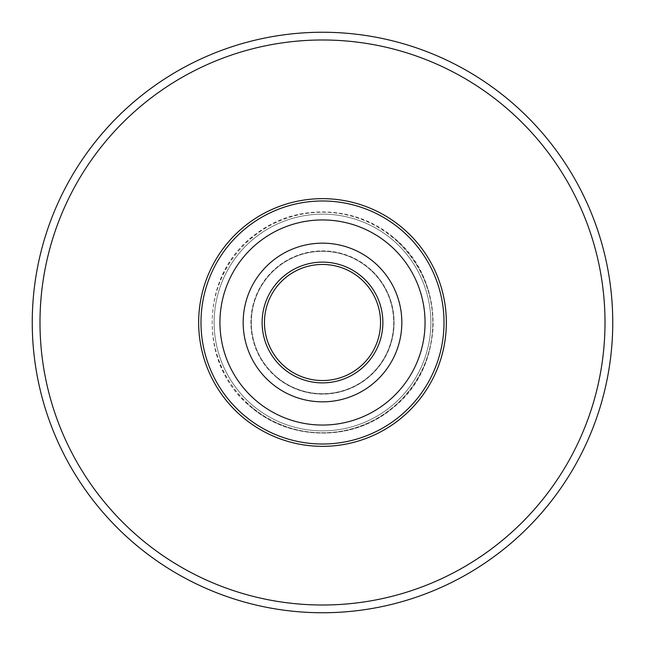 <?xml version="1.0" encoding="UTF-8"?>
<svg xmlns="http://www.w3.org/2000/svg" width="645" height="645" viewBox="0 0 645 645"><rect width="100%" height="100%" fill="white"/><g stroke="black" fill="none" stroke-linecap="round" stroke-linejoin="round"><path stroke-width="0.48" stroke-dasharray="3.23 2.42" d="M446.34 322.5A123.84 123.84 0 0 0 322.5 198.66A123.84 123.84 0 0 0 198.66 322.5A123.84 123.84 0 0 0 322.5 446.34A123.84 123.84 0 0 0 446.34 322.5A123.84 123.84 0 0 0 322.5 198.66A123.84 123.84 0 0 0 198.66 322.5A123.84 123.84 0 0 0 322.5 446.34A123.84 123.84 0 0 0 446.34 322.5A123.84 123.84 0 0 0 322.5 198.66A123.84 123.84 0 0 0 198.66 322.5A123.84 123.84 0 0 0 322.5 446.34A123.84 123.84 0 0 0 446.34 322.5M430.86 322.5A108.36 108.36 0 0 0 322.5 214.14A108.36 108.36 0 0 0 214.14 322.5A108.36 108.36 0 0 0 322.5 430.86A108.36 108.36 0 0 0 430.86 322.5A108.36 108.36 0 0 0 322.5 214.14A108.36 108.36 0 0 0 214.14 322.5A108.36 108.36 0 0 0 322.5 430.86A108.36 108.36 0 0 0 430.86 322.5M32.25 322.5A290.25 290.25 0 0 0 322.5 612.75A290.25 290.25 0 0 0 612.75 322.5A290.25 290.25 0 0 0 322.5 32.25A290.25 290.25 0 0 0 32.25 322.5A290.25 290.25 0 0 1 322.5 32.25A290.25 290.25 0 0 1 612.75 322.5M398.441 242.512A110.295 110.295 0 0 1 402.488 398.441A110.295 110.295 0 0 1 246.559 402.488A110.295 110.295 0 0 1 242.512 246.559A110.295 110.295 0 0 1 398.441 242.512M371.794 270.578A71.595 71.595 0 0 1 374.423 371.794A71.595 71.595 0 0 1 273.206 374.423A71.595 71.595 0 0 1 270.578 273.206A71.595 71.595 0 0 1 371.794 270.578M267.877 380.034A79.335 79.335 0 0 0 380.034 377.123A79.335 79.335 0 0 0 377.123 264.966A79.335 79.335 0 0 0 264.966 267.877A79.335 79.335 0 0 0 267.877 380.034A79.335 79.335 0 0 0 380.034 377.123A79.335 79.335 0 0 0 377.123 264.966A79.335 79.335 0 0 0 264.966 267.877A79.335 79.335 0 0 0 267.877 380.034A79.335 79.335 0 0 1 264.966 267.877A79.335 79.335 0 0 1 377.123 264.966A79.335 79.335 0 0 1 380.034 377.123A79.335 79.335 0 0 1 267.877 380.034A79.335 79.335 0 0 1 264.966 267.877A79.335 79.335 0 0 1 377.123 264.966A79.335 79.335 0 0 1 380.034 377.123A79.335 79.335 0 0 1 267.877 380.034A79.335 79.335 0 0 1 264.966 267.877A79.335 79.335 0 0 1 377.123 264.966A79.335 79.335 0 0 1 380.034 377.123A79.335 79.335 0 0 1 267.877 380.034A79.335 79.335 0 0 1 264.966 267.877A79.335 79.335 0 0 1 377.123 264.966A79.335 79.335 0 0 1 380.034 377.123A79.335 79.335 0 0 1 267.877 380.034A79.335 79.335 0 0 1 264.966 267.877A79.335 79.335 0 0 1 377.123 264.966A79.335 79.335 0 0 1 380.034 377.123A79.335 79.335 0 0 1 267.877 380.034A79.335 79.335 0 0 1 264.966 267.877A79.335 79.335 0 0 1 377.123 264.966A79.335 79.335 0 0 1 380.034 377.123A79.335 79.335 0 0 1 267.877 380.034M393.111 248.123A102.555 102.555 0 0 0 248.123 251.889A102.555 102.555 0 0 0 251.889 396.877A102.555 102.555 0 0 0 396.877 393.111A102.555 102.555 0 0 0 393.111 248.123A102.555 102.555 0 0 0 248.123 251.889A102.555 102.555 0 0 0 251.889 396.877A102.555 102.555 0 0 0 396.877 393.111A102.555 102.555 0 0 0 393.111 248.123A102.555 102.555 0 0 1 396.877 393.111A102.555 102.555 0 0 1 251.889 396.877A102.555 102.555 0 0 1 248.123 251.889A102.555 102.555 0 0 1 393.111 248.123A102.555 102.555 0 0 1 396.877 393.111A102.555 102.555 0 0 1 251.889 396.877A102.555 102.555 0 0 1 248.123 251.889A102.555 102.555 0 0 1 393.111 248.123A102.555 102.555 0 0 1 396.877 393.111A102.555 102.555 0 0 1 251.889 396.877A102.555 102.555 0 0 1 248.123 251.889A102.555 102.555 0 0 1 393.111 248.123A102.555 102.555 0 0 1 396.877 393.111A102.555 102.555 0 0 1 251.889 396.877A102.555 102.555 0 0 1 248.123 251.889A102.555 102.555 0 0 1 393.111 248.123A102.555 102.555 0 0 1 396.877 393.111A102.555 102.555 0 0 1 251.889 396.877A102.555 102.555 0 0 1 248.123 251.889A102.555 102.555 0 0 1 393.111 248.123A102.555 102.555 0 0 1 396.877 393.111A102.555 102.555 0 0 1 251.889 396.877A102.555 102.555 0 0 1 248.123 251.889A102.555 102.555 0 0 1 393.111 248.123M237.231 412.308A123.84 123.84 0 0 1 232.692 237.231A123.84 123.84 0 0 1 407.769 232.692A123.84 123.84 0 0 1 412.308 407.769A123.84 123.84 0 0 1 237.231 412.308A123.84 123.84 0 0 1 232.692 237.231A123.84 123.84 0 0 1 407.769 232.692A123.84 123.84 0 0 1 412.308 407.769A123.84 123.84 0 0 1 237.231 412.308A123.84 123.84 0 0 1 232.692 237.231A123.84 123.84 0 0 1 407.769 232.692A123.84 123.84 0 0 1 412.308 407.769A123.84 123.84 0 0 1 237.231 412.308M273.472 374.14A71.208 71.208 0 0 1 270.86 273.472A71.208 71.208 0 0 1 371.528 270.86A71.208 71.208 0 0 1 374.14 371.528A71.208 71.208 0 0 1 273.472 374.14M359.37 277.664A58.05 58.05 0 0 1 365.997 360.942A58.05 58.05 0 0 1 285.63 367.336A58.05 58.05 0 0 1 277.664 285.63A58.05 58.05 0 0 1 359.37 277.664A58.05 58.05 0 0 1 367.336 359.37A58.05 58.05 0 0 1 285.63 367.336A58.05 58.05 0 0 1 277.664 285.63A58.05 58.05 0 0 1 359.37 277.664M282.534 364.594A58.05 58.05 0 0 1 280.406 282.534A58.05 58.05 0 0 1 362.466 280.406A58.05 58.05 0 0 1 365.997 360.942A58.05 58.05 0 0 1 285.63 367.336A58.05 58.05 0 0 0 365.997 360.942A58.05 58.05 0 0 0 362.466 280.406A58.05 58.05 0 0 1 365.997 360.942A58.05 58.05 0 0 1 285.63 367.336M252.445 407.688A110.295 110.295 0 0 1 237.312 252.445A110.295 110.295 0 0 1 392.555 237.312A110.295 110.295 0 0 1 407.688 392.555A110.295 110.295 0 0 1 252.445 407.688M277.028 377.801A71.595 71.595 0 0 1 267.199 277.028A71.595 71.595 0 0 1 367.972 267.199A71.595 71.595 0 0 1 377.801 367.972A71.595 71.595 0 0 1 277.028 377.801M372.891 261.225A79.335 79.335 0 0 0 261.225 272.109A79.335 79.335 0 0 0 272.109 383.775A79.335 79.335 0 0 0 383.775 372.891A79.335 79.335 0 0 0 372.891 261.225A79.335 79.335 0 0 1 383.775 372.891A79.335 79.335 0 0 1 272.109 383.775A79.335 79.335 0 0 0 383.775 372.891A79.335 79.335 0 0 0 372.891 261.225A79.335 79.335 0 0 1 383.775 372.891A79.335 79.335 0 0 1 272.109 383.775A79.335 79.335 0 0 1 261.225 272.109A79.335 79.335 0 0 1 372.891 261.225A79.335 79.335 0 0 1 383.775 372.891A79.335 79.335 0 0 1 272.109 383.775A79.335 79.335 0 0 1 261.225 272.109A79.335 79.335 0 0 1 372.891 261.225A79.335 79.335 0 0 1 383.775 372.891A79.335 79.335 0 0 1 272.109 383.775A79.335 79.335 0 0 1 261.225 272.109A79.335 79.335 0 0 1 372.891 261.225A79.335 79.335 0 0 1 383.775 372.891A79.335 79.335 0 0 1 272.109 383.775A79.335 79.335 0 0 1 261.225 272.109A79.335 79.335 0 0 1 372.891 261.225A79.335 79.335 0 0 0 261.225 272.109A79.335 79.335 0 0 0 272.109 383.775M257.363 401.714A102.555 102.555 0 0 0 401.714 387.637A102.555 102.555 0 0 0 387.637 243.286A102.555 102.555 0 0 0 243.286 257.363A102.555 102.555 0 0 0 257.363 401.714A102.555 102.555 0 0 0 401.714 387.637A102.555 102.555 0 0 0 387.637 243.286A102.555 102.555 0 0 0 243.286 257.363A102.555 102.555 0 0 0 257.363 401.714A102.555 102.555 0 0 1 243.286 257.363A102.555 102.555 0 0 1 387.637 243.286A102.555 102.555 0 0 1 401.714 387.637A102.555 102.555 0 0 1 257.363 401.714A102.555 102.555 0 0 1 243.286 257.363A102.555 102.555 0 0 1 387.637 243.286A102.555 102.555 0 0 1 401.714 387.637A102.555 102.555 0 0 1 257.363 401.714A102.555 102.555 0 0 1 243.286 257.363A102.555 102.555 0 0 1 387.637 243.286A102.555 102.555 0 0 1 401.714 387.637A102.555 102.555 0 0 1 257.363 401.714A102.555 102.555 0 0 1 243.286 257.363A102.555 102.555 0 0 1 387.637 243.286A102.555 102.555 0 0 1 401.714 387.637A102.555 102.555 0 0 1 257.363 401.714A102.555 102.555 0 0 1 243.286 257.363A102.555 102.555 0 0 1 387.637 243.286A102.555 102.555 0 0 1 401.714 387.637A102.555 102.555 0 0 1 257.363 401.714M401.158 226.847A123.84 123.84 0 0 1 418.154 401.158A123.84 123.84 0 0 1 243.842 418.154A123.84 123.84 0 0 1 226.847 243.842A123.84 123.84 0 0 1 401.158 226.847A123.84 123.84 0 0 1 418.154 401.158A123.84 123.84 0 0 1 243.842 418.154M367.731 267.498A71.208 71.208 0 0 1 377.502 367.731A71.208 71.208 0 0 1 277.269 377.502A71.208 71.208 0 0 1 267.498 277.269A71.208 71.208 0 0 1 367.731 267.498M605.01 322.5A282.51 282.51 0 0 1 322.5 605.01A282.51 282.51 0 0 1 39.99 322.5A282.51 282.51 0 0 1 322.5 39.99A282.51 282.51 0 0 1 605.01 322.5M238.827 410.623A121.518 121.518 0 0 1 234.377 238.827A121.518 121.518 0 0 1 406.173 234.377A121.518 121.518 0 0 1 410.623 406.173A121.518 121.518 0 0 1 238.827 410.623A121.518 121.518 0 0 1 234.377 238.827A121.518 121.518 0 0 1 406.173 234.377A121.518 121.518 0 0 1 410.623 406.173A121.518 121.518 0 0 1 238.827 410.623M280.93 366.279A60.372 60.372 0 0 1 278.721 280.93A60.372 60.372 0 0 1 364.07 278.721A60.372 60.372 0 0 1 366.279 364.07A60.372 60.372 0 0 1 280.93 366.279A60.372 60.372 0 0 1 278.721 280.93A60.372 60.372 0 0 1 364.07 278.721A60.372 60.372 0 0 1 366.279 364.07A60.372 60.372 0 0 1 280.93 366.279M399.682 228.644A121.518 121.518 0 0 1 416.356 399.682A121.518 121.518 0 0 1 245.318 416.356A121.518 121.518 0 0 1 228.644 245.318A121.518 121.518 0 0 1 399.682 228.644M360.845 275.867A60.372 60.372 0 0 1 369.133 360.845A60.372 60.372 0 0 1 284.155 369.133A60.372 60.372 0 0 1 275.867 284.155A60.372 60.372 0 0 1 360.845 275.867M246.293 402.77C282.655 438.584 344.269 443.284 385.646 413.405C414.558 392.345 430.352 363.982 433.029 328.321C434.15 294.612 422.709 265.917 398.707 242.23C361.926 205.965 299.312 201.683 257.936 232.603C202.264 269.852 196.209 358.289 246.293 402.77M392.797 237.013C353.984 203.876 292.185 203.57 253.042 236.328C198.966 276.971 198.523 366.803 252.203 407.987C291.476 441.543 354.234 441.357 393.305 407.575C446.179 366.457 445.921 277.818 392.797 237.013"/><path stroke-width="0.97" d="M446.34 322.5A123.84 123.84 0 0 0 322.5 198.66A123.84 123.84 0 0 0 198.66 322.5A123.84 123.84 0 0 0 322.5 446.34A123.84 123.84 0 0 0 446.34 322.5M612.75 322.5A290.25 290.25 0 0 1 322.5 612.75A290.25 290.25 0 0 1 32.25 322.5A290.25 290.25 0 0 1 322.5 32.25A290.25 290.25 0 0 1 612.75 322.5A290.25 290.25 0 0 0 322.5 32.25A290.25 290.25 0 0 0 32.25 322.5M282.534 364.594A58.05 58.05 0 0 1 279.003 284.058A58.05 58.05 0 0 1 359.37 277.664A58.05 58.05 0 0 1 367.336 359.37A58.05 58.05 0 0 1 282.534 364.594A58.05 58.05 0 0 0 285.63 367.336A58.05 58.05 0 0 1 277.664 285.63A58.05 58.05 0 0 1 359.37 277.664A58.05 58.05 0 0 0 277.664 285.63A58.05 58.05 0 0 0 285.63 367.336A58.05 58.05 0 0 1 282.534 364.594A58.05 58.05 0 0 0 285.63 367.336M372.891 261.225A79.335 79.335 0 0 0 261.225 272.109A79.335 79.335 0 0 0 272.109 383.775A79.335 79.335 0 0 1 261.225 272.109A79.335 79.335 0 0 1 372.891 261.225A79.335 79.335 0 0 1 383.775 372.891A79.335 79.335 0 0 1 272.109 383.775M257.363 401.714A102.555 102.555 0 0 1 243.286 257.363A102.555 102.555 0 0 1 387.637 243.286A102.555 102.555 0 0 1 401.714 387.637A102.555 102.555 0 0 1 257.363 401.714M401.158 226.847A123.84 123.84 0 0 1 418.154 401.158A123.84 123.84 0 0 1 243.842 418.154A123.84 123.84 0 0 1 226.847 243.842A123.84 123.84 0 0 1 401.158 226.847A123.84 123.84 0 0 0 226.847 243.842A123.84 123.84 0 0 0 243.842 418.154M39.99 322.5A282.51 282.51 0 0 0 322.5 605.01A282.51 282.51 0 0 0 605.01 322.5A282.51 282.51 0 0 0 322.5 39.99A282.51 282.51 0 0 0 39.99 322.5M399.682 228.644A121.518 121.518 0 0 1 416.356 399.682A121.518 121.518 0 0 1 245.318 416.356A121.518 121.518 0 0 1 228.644 245.318A121.518 121.518 0 0 1 399.682 228.644M360.845 275.867A60.372 60.372 0 0 1 369.133 360.845A60.372 60.372 0 0 1 284.155 369.133A60.372 60.372 0 0 1 275.867 284.155A60.372 60.372 0 0 1 360.845 275.867"/></g></svg>
